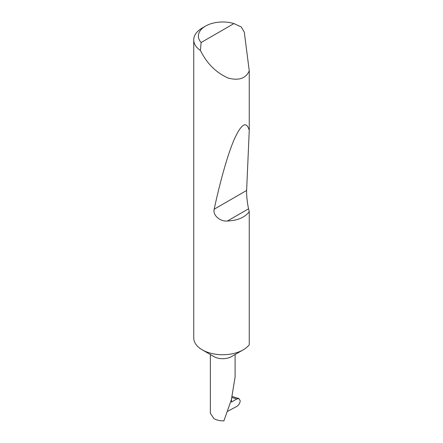 <?xml version="1.0" encoding="UTF-8"?>
<svg xmlns="http://www.w3.org/2000/svg" width="443" height="443" viewBox="0 0 443 443"><rect width="100%" height="100%" fill="white"/><g stroke="black" fill="none" stroke-linecap="round" stroke-linejoin="round"><path stroke-width="0.66" d="M249.254 211.676C244.813 217.485 237.537 220.592 227.431 220.996C220.232 221.793 212.59 215.309 214.168 209.207C220.265 180.977 228.034 153.112 234.757 138.199C241.717 123.47 246.546 120.878 249.254 130.414L246.624 190.468C246.336 194.178 247.41 204.256 248.578 208.786L249.254 211.676L249.254 344.748A28.983 16.734 180 0 1 243.224 349.832L231.473 356.615A12.365 7.138 180 0 1 213.986 356.615L202.235 349.832A28.983 16.734 180 0 1 193.746 337.998L193.746 39.826A28.983 16.734 180 0 1 202.235 27.998L205.513 26.104A24.343 14.054 0 0 0 201.128 42.522L200.413 50.502A28.983 16.734 180 0 1 193.746 39.826M243.224 349.832A28.983 16.734 180 0 1 202.235 349.832L213.986 356.615M210.364 354.527L210.364 413.341L213.986 418.663C216.765 420.202 220.071 420.928 223.909 420.85L231.373 399.708L235.095 376.982L235.095 354.527M201.128 42.522L233.954 23.568L241.219 26.945L244.287 32.112L249.254 70.841C245.832 78.505 238.766 80.897 228.067 78.012C217.059 73.062 208.448 65.01 202.235 53.869L200.413 50.502M249.254 70.841L249.254 130.414M227.763 411.265L236.728 406.452C238.81 405.085 239.973 403.185 240.217 400.754L238.932 398.578L236.789 398.982L231.949 397.498M231.473 399.326L231.473 402.05L236.789 398.982M233.954 23.568A24.343 14.054 0 0 0 205.513 26.104M248.578 208.786L227.431 220.996M246.624 190.468L214.168 209.207M232.198 396.507L238.932 398.578"/></g></svg>
